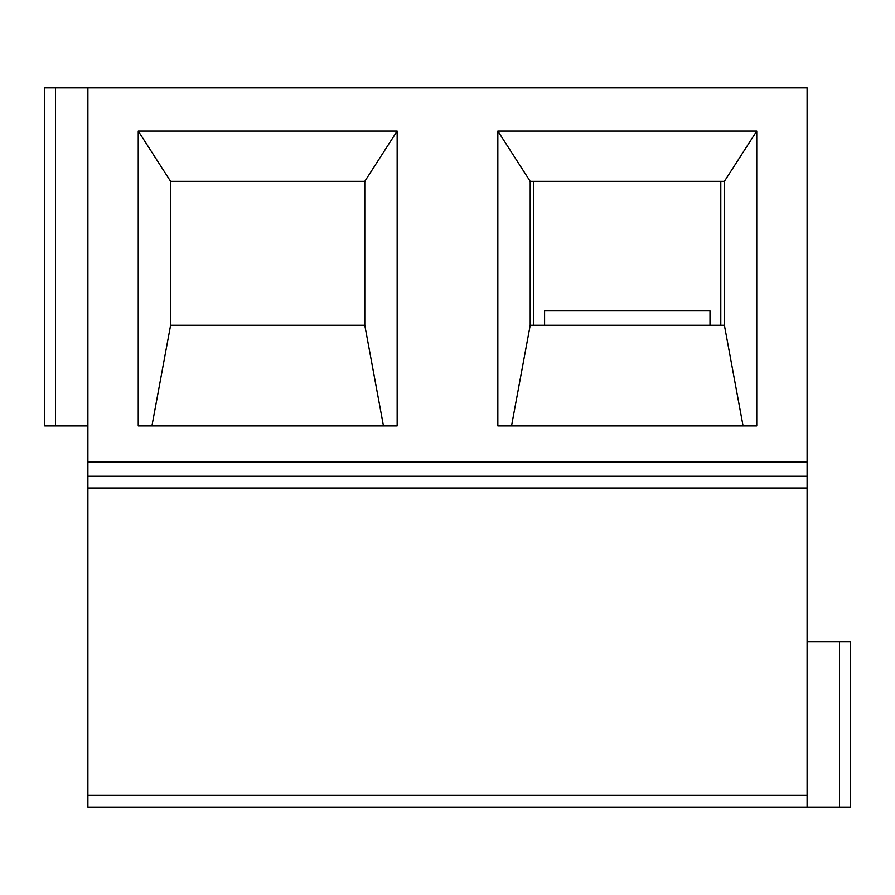 <?xml version="1.0" encoding="UTF-8"?>
<svg xmlns="http://www.w3.org/2000/svg" width="895" height="895" viewBox="0 0 895 895"><rect width="100%" height="100%" fill="white"/><g stroke="black" fill="none" stroke-linecap="round" stroke-linejoin="round"><path stroke-width="1.34" d="M710.003 325.232L710.003 310.856L544.596 310.856L544.596 325.232M44.75 87.9L44.75 425.919L44.75 87.9L87.9 87.9L87.9 476.263L807.1 476.263L87.9 476.263L87.9 807.1L807.1 807.1L131.05 807.1M87.9 488.032L807.1 488.032L807.1 807.1L839.465 807.1L839.465 641.681L807.1 641.681M839.465 641.681L850.25 641.681L850.25 807.1L839.465 807.1M87.9 807.1L120.266 807.1M44.75 425.919L87.9 425.919M756.756 131.05L497.844 131.05L497.844 425.919L756.756 425.919L756.756 131.05L724.391 181.394L530.209 181.394L530.209 325.232L724.391 325.232L743.074 425.919M533.8 181.394L533.8 325.232M720.799 325.232L720.799 181.394M87.9 87.9L807.1 87.9L807.1 461.887L87.9 461.887M383.474 425.919L364.791 325.232L364.791 181.394L397.156 131.05L138.244 131.05L170.609 181.394L364.791 181.394M170.609 181.394L170.609 325.232L151.926 425.919M138.244 131.05L138.244 425.919L397.156 425.919L397.156 131.05M170.609 325.232L364.791 325.232M87.9 476.263L116.674 476.263L87.9 476.263M807.1 488.032L807.1 476.263L418.737 476.263L807.1 476.263L807.1 461.887M724.391 181.394L724.391 325.232M530.209 181.394L497.844 131.05M511.526 425.919L530.209 325.232M87.9 795.331L807.1 795.331M55.535 87.9L55.535 425.919"/></g></svg>
